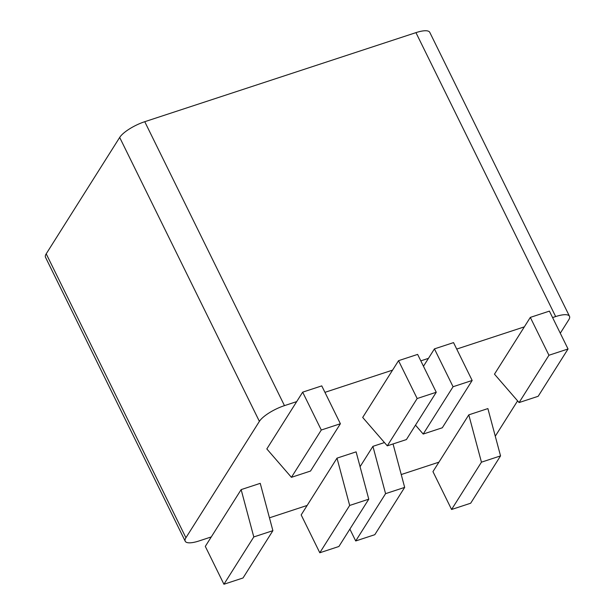 <?xml version="1.0" encoding="UTF-8"?>
<svg xmlns="http://www.w3.org/2000/svg" width="615" height="615" viewBox="0 0 615 615"><rect width="100%" height="100%" fill="white"/><g stroke="black" fill="none" stroke-linecap="round" stroke-linejoin="round"><path stroke-width="0.92" d="M495.275 436.212A22.071 6.488 153.8 0 0 495.321 436.143L517.599 400.857M560.288 333.222L568.783 319.762A22.071 6.488 153.8 0 0 569.49 316.287A22.071 6.488 153.8 0 0 555.66 316.571L552.585 317.578M119.679 137.437L46.217 253.818L185.922 537.756L259.392 421.367L119.679 137.437A22.071 6.488 -26.2 0 1 144.756 121.701L415.948 32.633A22.071 6.488 -26.2 0 1 429.777 32.357L569.49 316.287M500.541 455.899L481.445 462.173L451.579 509.489L470.683 503.216L500.541 455.899L487.887 408.583L468.791 414.856L438.926 462.165L401.234 474.542M384.452 442.554L372.921 446.344L360.075 466.685M368.769 499.18L349.666 505.453L319.8 552.762L338.903 546.489L368.769 499.18L356.108 451.864L337.012 458.129L307.146 505.445L269.455 517.822M272.891 530.668L253.795 536.941L223.929 584.25L243.025 577.977L272.891 530.668L260.237 483.344L241.142 489.617L211.276 536.933L199.052 540.946A22.071 6.488 153.8 0 1 185.223 541.231A22.071 6.488 153.8 0 1 185.922 537.756M340.387 423.743L321.291 430.016L291.425 477.325L310.521 471.052L340.387 423.743L321.76 385.882L302.665 392.155L296.691 401.618L284.468 405.631A22.071 6.488 153.8 0 0 259.392 421.367M296.691 401.618L266.825 448.935L291.425 477.325M436.258 392.255L417.162 398.528L387.296 445.837L406.4 439.571L436.258 392.255L417.631 354.401L398.535 360.674L392.562 370.13L324.935 392.339M392.562 370.13L362.696 417.447L387.296 445.837M472.166 380.462L453.071 386.735L423.205 434.052L442.3 427.779L472.166 380.462L453.539 342.609L434.436 348.882L428.463 358.345L420.814 360.859M428.463 358.345L423.466 366.256M568.037 348.982L548.941 355.255L519.075 402.564L538.171 396.291L568.037 348.982L549.41 311.121L530.315 317.394L524.341 326.857L456.714 349.066M524.341 326.857L494.475 374.166L519.075 402.564M185.223 541.231L45.51 257.293A22.071 6.488 -26.2 0 1 46.217 253.818M438.926 462.165L432.952 471.628L451.579 509.489M307.146 505.445L301.173 514.909L319.8 552.762M211.276 536.933L205.302 546.389L223.929 584.25M481.445 462.173L468.791 414.856M404.67 487.388L385.574 493.661L355.708 540.969L374.804 534.696L404.67 487.388L393.054 443.953M385.574 493.661L372.921 446.344M349.874 529.115L355.708 540.969M349.666 505.453L337.012 458.129M253.795 536.941L241.142 489.617M302.665 392.155L321.291 430.016M398.535 360.674L417.162 398.528M415.494 425.149L423.205 434.052M434.436 348.882L453.071 386.735M530.315 317.394L548.941 355.255M415.948 32.633L555.66 316.571M284.468 405.631L144.756 121.701"/></g></svg>
